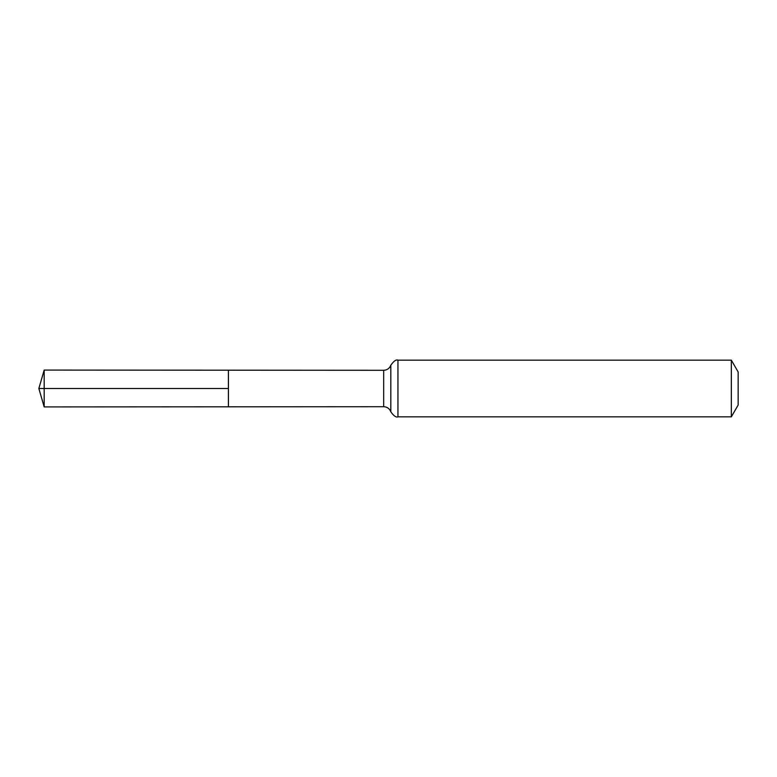 <?xml version="1.0" encoding="UTF-8"?>
<svg xmlns="http://www.w3.org/2000/svg" width="777" height="777" viewBox="0 0 777 777"><rect width="100%" height="100%" fill="white"/><g stroke="black" fill="none" stroke-linecap="round" stroke-linejoin="round"><path stroke-width="0.58" stroke-dasharray="3.88 2.91" d="M228.419 370.192L228.419 406.808L228.419 370.192M738.15 371.96L738.15 405.04M731.332 360.149L731.332 416.851M44.182 370.075L44.182 406.925M44.182 388.5L228.419 388.5M383.673 370.289L383.673 406.711M397.95 360.149L397.95 416.851M390.812 365.219L390.812 411.781"/><path stroke-width="1.17" d="M228.419 388.5L228.419 370.192L44.182 370.075L44.182 406.925L228.419 406.808L228.419 370.192L383.673 370.289L383.673 406.711L228.419 406.808L228.419 388.5M731.332 360.149L731.332 416.851L738.15 405.04L738.15 371.96L731.332 360.149L397.95 360.149C396.095 359.392 393.716 361.082 390.812 365.219L390.258 366.453C388.753 368.91 386.558 370.192 383.673 370.289M44.182 406.925L38.85 388.5L228.419 388.5L44.182 388.5M731.332 416.851L397.95 416.851L397.95 360.149M397.95 416.851C396.095 417.608 393.716 415.918 390.812 411.781L390.812 365.219M390.812 411.781L390.258 410.547C388.753 408.09 386.558 406.808 383.673 406.711M38.85 388.5L44.182 370.075"/></g></svg>
